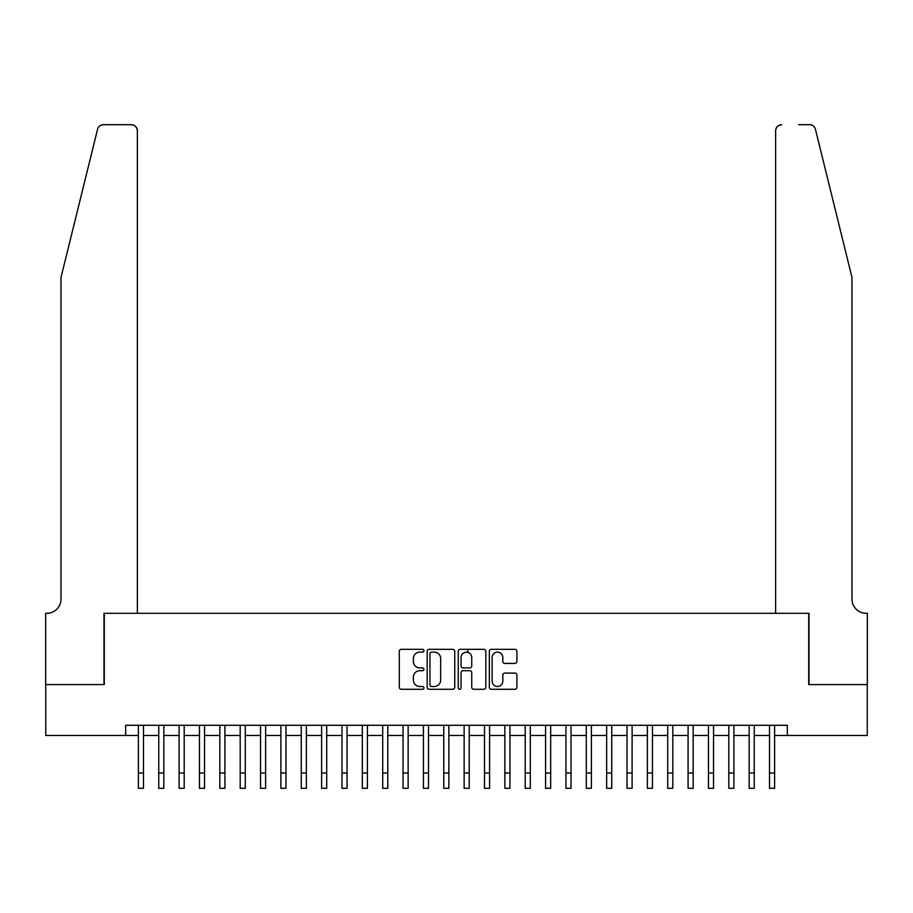 <?xml version="1.0" encoding="UTF-8"?>
<svg xmlns="http://www.w3.org/2000/svg" width="913" height="913" viewBox="0 0 913 913"><rect width="100%" height="100%" fill="white"/><g stroke="black" fill="none" stroke-linecap="round" stroke-linejoin="round"><path stroke-width="1.37" d="M423.929 650.718A1.404 1.404 0 0 0 422.525 649.326L401.298 649.326A1.997 1.997 0 0 0 399.301 651.323L399.301 687.295A1.997 1.997 0 0 0 401.298 689.292L422.525 689.292A1.404 1.404 0 0 0 423.929 687.888A1.404 1.404 0 0 0 422.525 686.496L419.775 686.496A6.391 6.391 0 0 1 413.384 680.094L413.384 677.104A6.391 6.391 0 0 1 419.775 670.701L422.525 670.701A1.404 1.404 0 0 0 423.929 669.309A1.404 1.404 0 0 0 422.525 667.905L419.775 667.905A6.391 6.391 0 0 1 413.384 661.514L413.384 658.513A6.391 6.391 0 0 1 419.775 652.122L422.525 652.122A1.404 1.404 0 0 0 423.929 650.718M514.898 663.409A1.997 1.997 0 0 0 516.906 661.411L516.906 651.323A1.997 1.997 0 0 0 514.898 649.326L491.32 649.326A1.997 1.997 0 0 0 489.322 651.323L489.322 687.295A1.997 1.997 0 0 0 491.32 689.292L514.898 689.292A1.997 1.997 0 0 0 516.906 687.295L516.906 675.095A1.997 1.997 0 0 0 514.898 673.098L504.809 673.098A1.997 1.997 0 0 0 502.812 675.095L502.812 681.144A5.341 5.341 0 0 1 497.471 686.496A5.341 5.341 0 0 1 492.118 681.144L492.118 657.463A5.341 5.341 0 0 1 497.471 652.122A5.341 5.341 0 0 1 502.812 657.463L502.812 661.411A1.997 1.997 0 0 0 504.809 663.409L514.898 663.409M125.663 735.467L45.753 735.467L45.753 684.579L104.287 684.579L104.287 613.319L808.713 613.319L808.713 684.579L867.247 684.579L867.247 735.467L787.337 735.467L787.337 725.299L125.663 725.299L125.663 735.467L138.388 735.467M454.754 651.323A1.997 1.997 0 0 0 452.757 649.326L429.167 649.326A1.997 1.997 0 0 0 427.17 651.323L427.17 687.295A1.997 1.997 0 0 0 429.167 689.292L452.757 689.292A1.997 1.997 0 0 0 454.754 687.295L454.754 651.323M460.243 649.326L483.833 649.326A1.997 1.997 0 0 1 485.83 651.323L485.83 687.295A1.997 1.997 0 0 1 483.833 689.292L473.733 689.292A1.997 1.997 0 0 1 471.736 687.295L471.736 672.698A1.997 1.997 0 0 0 469.739 670.701L463.039 670.701A1.997 1.997 0 0 0 461.042 672.698L461.042 687.888A1.404 1.404 0 0 1 459.65 689.292A1.404 1.404 0 0 1 458.246 687.888L458.246 651.323A1.997 1.997 0 0 1 460.243 649.326M143.478 735.467L158.748 735.467M163.838 735.467L179.108 735.467M184.198 735.467L199.468 735.467M204.558 735.467L219.828 735.467M224.918 735.467L240.187 735.467M245.277 735.467L260.547 735.467M265.637 735.467L280.896 735.467M285.986 735.467L301.256 735.467M306.346 735.467L321.616 735.467M326.706 735.467L341.976 735.467M347.066 735.467L362.335 735.467M367.425 735.467L382.695 735.467M387.785 735.467L403.055 735.467M408.145 735.467L423.415 735.467M428.505 735.467L443.775 735.467M448.865 735.467L464.135 735.467M469.225 735.467L484.495 735.467M489.585 735.467L504.855 735.467M509.945 735.467L525.215 735.467M530.305 735.467L545.575 735.467M550.665 735.467L565.934 735.467M571.024 735.467L586.294 735.467M591.384 735.467L606.654 735.467M611.744 735.467L627.014 735.467M632.104 735.467L647.363 735.467M652.453 735.467L667.723 735.467M672.813 735.467L688.082 735.467M693.172 735.467L708.442 735.467M713.532 735.467L728.802 735.467M733.892 735.467L749.162 735.467M754.252 735.467L769.522 735.467M774.612 735.467L787.337 735.467M431.37 652.122A1.404 1.404 0 0 0 429.966 653.514L429.966 685.092A1.404 1.404 0 0 0 431.37 686.496L434.268 686.496A6.391 6.391 0 0 0 440.659 680.094L440.659 658.513A6.391 6.391 0 0 0 434.268 652.122L431.37 652.122M471.736 657.565A5.341 5.341 0 0 0 466.395 652.224A5.341 5.341 0 0 0 461.042 657.565L461.042 665.908A1.997 1.997 0 0 0 463.039 667.905L469.739 667.905A1.997 1.997 0 0 0 471.736 665.908L471.736 657.565M138.388 773.037L143.478 773.037L143.478 788.307L138.388 788.307L138.388 725.299M143.478 773.037L143.478 725.299M97.543 129.338C99.095 125.994 99.095 125.994 97.543 129.338C99.095 125.994 99.095 125.994 97.543 129.338L61.023 277.392L61.023 599.065A14.254 14.254 0 0 1 46.768 613.319L45.65 613.319L45.65 684.579L103.979 684.579L103.979 613.319L137.372 613.319L137.372 130.799A6.106 6.106 0 0 0 131.255 124.693L103.466 124.693A6.106 6.106 0 0 0 97.543 129.338M114.365 124.693L131.255 124.693C134.941 125.081 136.984 127.124 137.372 130.799L137.372 613.319M61.023 599.065A14.254 14.254 0 0 1 46.768 613.319M840.782 231.993L815.457 129.338C813.905 125.994 813.905 125.994 815.457 129.338C813.905 125.994 813.905 125.994 815.457 129.338L851.977 277.392L851.977 599.065A14.254 14.254 0 0 0 866.232 613.319L867.35 613.319L867.35 684.579L809.021 684.579L809.021 613.319L775.628 613.319L775.628 130.799L775.628 613.319M798.635 124.693L809.534 124.693A6.106 6.106 0 0 1 815.457 129.338M781.745 124.693A6.106 6.106 0 0 0 775.628 130.799C776.016 127.124 778.059 125.081 781.745 124.693M851.977 599.065A14.254 14.254 0 0 0 866.232 613.319M158.748 773.037L163.838 773.037L163.838 788.307L158.748 788.307L158.748 725.299M163.838 773.037L163.838 725.299M179.108 773.037L184.198 773.037L184.198 788.307L179.108 788.307L179.108 725.299M184.198 773.037L184.198 725.299M199.468 773.037L204.558 773.037L204.558 788.307L199.468 788.307L199.468 725.299M204.558 773.037L204.558 725.299M219.828 773.037L224.918 773.037L224.918 788.307L219.828 788.307L219.828 725.299M224.918 773.037L224.918 725.299M240.187 773.037L245.277 773.037L245.277 788.307L240.187 788.307L240.187 725.299M245.277 773.037L245.277 725.299M260.547 773.037L265.637 773.037L265.637 788.307L260.547 788.307L260.547 725.299M265.637 773.037L265.637 725.299M280.896 773.037L285.986 773.037L285.986 788.307L280.896 788.307L280.896 725.299M285.986 773.037L285.986 725.299M301.256 773.037L306.346 773.037L306.346 788.307L301.256 788.307L301.256 725.299M306.346 773.037L306.346 725.299M321.616 773.037L326.706 773.037L326.706 788.307L321.616 788.307L321.616 725.299M326.706 773.037L326.706 725.299M341.976 773.037L347.066 773.037L347.066 788.307L341.976 788.307L341.976 725.299M347.066 773.037L347.066 725.299M362.335 773.037L367.425 773.037L367.425 788.307L362.335 788.307L362.335 725.299M367.425 773.037L367.425 725.299M382.695 773.037L387.785 773.037L387.785 788.307L382.695 788.307L382.695 725.299M387.785 773.037L387.785 725.299M403.055 773.037L408.145 773.037L408.145 788.307L403.055 788.307L403.055 725.299M408.145 773.037L408.145 725.299M423.415 773.037L428.505 773.037L428.505 788.307L423.415 788.307L423.415 725.299M428.505 773.037L428.505 725.299M443.775 773.037L448.865 773.037L448.865 788.307L443.775 788.307L443.775 725.299M448.865 773.037L448.865 725.299M464.135 773.037L469.225 773.037L469.225 788.307L464.135 788.307L464.135 725.299M469.225 773.037L469.225 725.299M467.901 652.441L467.901 649.326M484.495 773.037L489.585 773.037L489.585 788.307L484.495 788.307L484.495 725.299M489.585 773.037L489.585 725.299M504.855 773.037L509.945 773.037L509.945 788.307L504.855 788.307L504.855 725.299M509.945 773.037L509.945 725.299M525.215 773.037L530.305 773.037L530.305 788.307L525.215 788.307L525.215 725.299M530.305 773.037L530.305 725.299M545.575 773.037L550.665 773.037L550.665 788.307L545.575 788.307L545.575 725.299M550.665 773.037L550.665 725.299M565.934 773.037L571.024 773.037L571.024 788.307L565.934 788.307L565.934 725.299M571.024 773.037L571.024 725.299M586.294 773.037L591.384 773.037L591.384 788.307L586.294 788.307L586.294 725.299M591.384 773.037L591.384 725.299M606.654 773.037L611.744 773.037L611.744 788.307L606.654 788.307L606.654 725.299M611.744 773.037L611.744 725.299M627.014 773.037L632.104 773.037L632.104 788.307L627.014 788.307L627.014 725.299M632.104 773.037L632.104 725.299M647.363 773.037L652.453 773.037L652.453 788.307L647.363 788.307L647.363 725.299M652.453 773.037L652.453 725.299M667.723 773.037L672.813 773.037L672.813 788.307L667.723 788.307L667.723 725.299M672.813 773.037L672.813 725.299M688.082 773.037L693.172 773.037L693.172 788.307L688.082 788.307L688.082 725.299M693.172 773.037L693.172 725.299M708.442 773.037L713.532 773.037L713.532 788.307L708.442 788.307L708.442 725.299M713.532 773.037L713.532 725.299M728.802 773.037L733.892 773.037L733.892 788.307L728.802 788.307L728.802 725.299M733.892 773.037L733.892 725.299M749.162 773.037L754.252 773.037L754.252 788.307L749.162 788.307L749.162 725.299M754.252 773.037L754.252 725.299M769.522 773.037L774.612 773.037L774.612 788.307L769.522 788.307L769.522 725.299M774.612 773.037L774.612 725.299"/></g></svg>
